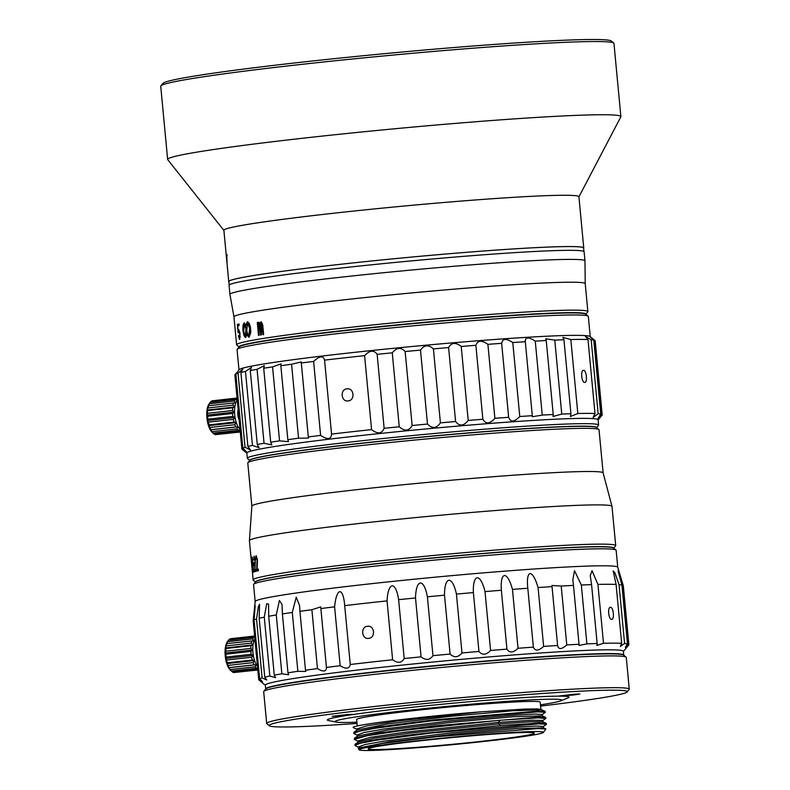 <?xml version="1.0" encoding="UTF-8"?>
<svg xmlns="http://www.w3.org/2000/svg" width="790" height="790" viewBox="0 0 790 790"><rect width="100%" height="100%" fill="white"/><g stroke="black" fill="none" stroke-linecap="round" stroke-linejoin="round"><path stroke-width="1.19" d="M238.975 369.858L237.069 349.624A176.407 7.11 -5.4 0 1 237.188 349.328L239.232 346.85A174.136 7.021 -5.4 0 1 344.163 330.724A174.136 7.021 -5.4 0 1 585.676 314.104L588.155 316.148A176.407 7.11 -5.4 0 1 588.323 316.425L590.239 336.659M237.188 349.328A176.407 7.11 -5.4 0 1 343.482 332.985A176.407 7.11 -5.4 0 1 588.155 316.148M598.109 419.964L602.118 415.125A180.959 7.298 174.6 0 0 602.197 414.869L595.206 340.895A180.959 7.298 174.6 0 0 595.038 340.618L590.081 336.53A176.407 7.11 174.6 0 0 576.038 335.355A176.407 7.11 174.6 0 0 345.408 353.367A176.407 7.11 174.6 0 0 239.113 369.7L235.825 374.095L242.816 448.068A180.959 7.298 174.6 0 1 245.028 447.239L250.558 450.024L247.902 446.449L240.901 372.485A180.959 7.298 174.6 0 1 245.463 371.458L252.454 445.422A180.959 7.298 174.6 0 0 247.902 446.449M587.997 339.552A180.959 7.298 174.6 0 0 580.63 339.414A180.959 7.298 174.6 0 0 570.834 339.542L577.826 413.516A180.959 7.298 174.6 0 1 587.622 413.377A180.959 7.298 174.6 0 1 594.989 413.526L593.132 417.485L598.168 413.733L591.177 339.769L585.469 336.441L587.997 339.552L594.989 413.526M590.318 336.935L593.764 340.135A180.959 7.298 174.6 0 0 591.177 339.769M598.168 413.733A180.959 7.298 174.6 0 1 600.756 414.108L593.764 340.135C588.827 335.72 589.212 335.859 594.939 340.549L601.931 414.513A180.959 7.298 174.6 0 1 602.197 414.869M584.699 382.439C581.568 382.854 580.344 369.977 583.553 370.362C586.486 369.967 587.711 382.844 584.699 382.439L584.798 382.429M570.933 413.723L563.942 339.749A180.959 7.298 174.6 0 0 554.768 340.115L561.759 414.088A180.959 7.298 174.6 0 1 570.933 413.723L570.36 416.518L577.826 413.516M553.227 414.493L546.236 340.529A180.959 7.298 174.6 0 0 535.255 341.122L542.246 415.096A180.959 7.298 174.6 0 1 553.227 414.493L553.039 416.478L561.759 414.088M532.292 415.698L525.301 341.724A180.959 7.298 174.6 0 0 512.779 342.544L519.771 416.518A180.959 7.298 174.6 0 1 532.292 415.698L532.302 416.735L542.246 415.096M508.651 417.298L501.66 343.324A180.959 7.298 174.6 0 0 487.894 344.351L494.886 418.315A180.959 7.298 174.6 0 1 508.651 417.298C510.518 422.472 514.221 422.216 519.771 416.518M482.868 419.253L475.876 345.289A180.959 7.298 174.6 0 0 461.222 346.484L468.213 420.458A180.959 7.298 174.6 0 1 482.868 419.253C485.741 424.329 489.751 424.013 494.886 418.315M455.593 421.524L448.601 347.56A180.959 7.298 174.6 0 0 433.414 348.904L440.405 422.867A180.959 7.298 174.6 0 1 455.593 421.524C459.405 426.491 463.612 426.136 468.213 420.458M427.489 424.052L420.497 350.089A180.959 7.298 174.6 0 0 405.151 351.54L412.143 425.514A180.959 7.298 174.6 0 1 427.489 424.052C432.17 428.911 436.475 428.516 440.405 422.867M399.246 426.778L392.255 352.804A180.959 7.298 174.6 0 0 377.136 354.345L384.128 428.308A180.959 7.298 174.6 0 1 399.246 426.778C404.687 431.528 408.983 431.113 412.143 425.514M371.577 429.622L364.585 355.658A180.959 7.298 174.6 0 0 324.562 360.131L331.553 434.095A180.959 7.298 174.6 0 1 371.577 429.622C377.65 434.283 381.837 433.848 384.128 428.308M348.113 400.915C341.053 402.12 339.819 389.243 346.978 388.838C354.127 387.633 355.362 400.51 348.113 400.915L347.541 400.945M346.978 388.838L347.551 388.808M320.602 435.409L313.61 361.445A180.959 7.298 174.6 0 0 301.306 362.975L308.298 436.949A180.959 7.298 174.6 0 1 320.602 435.409C327.524 439.912 331.178 439.477 331.553 434.095L331.563 434.214M298.561 438.213L291.569 364.249A180.959 7.298 174.6 0 0 280.845 365.701L287.837 439.675A180.959 7.298 174.6 0 1 298.561 438.213L308.515 438.075L308.298 436.949M279.551 440.86L272.56 366.886A180.959 7.298 174.6 0 0 263.702 368.239L270.694 442.203A180.959 7.298 174.6 0 1 279.551 440.86L288.449 441.669L287.837 439.675M264.058 443.279L257.066 369.315A180.959 7.298 174.6 0 0 250.272 370.52L257.264 444.484A180.959 7.298 174.6 0 1 264.058 443.279L271.839 444.918L270.694 442.203M235.825 374.095A180.959 7.298 174.6 0 1 238.037 373.265L245.028 447.239M241.878 448.927L234.887 374.964A180.959 7.298 174.6 0 1 234.966 374.707L241.957 448.671A180.959 7.298 174.6 0 0 241.878 448.927A180.959 7.298 174.6 0 0 242.056 449.204L246.855 453.174M596.549 427.588A174.136 7.021 174.6 0 0 354.868 443.941A174.136 7.021 174.6 0 0 249.818 460.363M596.618 427.657L598.484 425.405A176.407 7.11 174.6 0 0 598.593 425.109A176.407 7.11 174.6 0 0 353.752 441.669A176.407 7.11 174.6 0 0 247.339 458.309A176.407 7.11 174.6 0 0 247.507 458.585L249.758 460.442M598.593 425.109L598.099 419.826A176.407 7.11 174.6 0 0 583.889 418.374A176.407 7.11 174.6 0 0 353.258 436.386A176.407 7.11 174.6 0 0 246.845 453.026L247.339 458.309M600.756 414.108L598.02 418.384L601.931 414.513M252.454 445.422L259.1 447.723L257.264 444.484M241.957 448.671L246.411 451.762L242.816 448.068M234.966 374.707L236.398 372.969M238.037 373.265L242.895 368.91L240.901 372.485M245.463 371.458L251.506 367.36L250.272 370.52M257.066 369.315L264.344 365.642L263.702 368.239M272.56 366.886L281.082 363.825L280.845 365.701M291.569 364.249L301.316 361.938L301.306 362.975M313.61 361.445C319.575 355.865 323.228 355.431 324.562 360.131L324.552 360.023M364.585 355.658C369.7 350.237 373.887 349.792 377.136 354.345M392.255 352.804C396.748 347.481 401.043 347.057 405.151 351.54M420.497 350.089C424.22 344.865 428.526 344.47 433.414 348.904M448.601 347.56C451.465 342.435 455.672 342.08 461.222 346.484M475.876 345.289C477.792 340.273 481.801 339.967 487.894 344.351M501.66 343.324C502.568 338.426 506.281 338.16 512.779 342.544M535.255 341.122C528.49 336.728 525.182 336.925 525.301 341.724L525.123 340.796M546.236 340.529L545.702 338.801L554.768 340.115M563.942 339.749L562.885 337.389L570.834 339.542M251.842 566.351L251.812 565.995A182.105 7.347 174.6 0 1 251.812 565.956L252.326 571.417A182.105 7.347 174.6 0 0 252.326 571.456L252.296 571.17M251.655 564.425L251.684 564.712A182.105 7.347 174.6 0 1 251.694 564.672L251.21 559.537A182.105 7.347 174.6 0 0 251.2 559.567L251.23 559.922M613.731 548.181L615.588 545.939A182.105 7.347 174.6 0 0 615.706 545.633L611.993 506.38A182.105 7.347 174.6 0 0 611.983 506.331A182.105 7.347 174.6 0 0 597.329 504.889A182.105 7.347 174.6 0 0 359.253 523.484A182.105 7.347 174.6 0 0 249.413 540.607A182.105 7.347 174.6 0 0 249.413 540.656L251.102 558.54M615.706 545.633A182.105 7.347 174.6 0 0 362.966 562.727A182.105 7.347 174.6 0 0 253.116 579.909A182.105 7.347 174.6 0 0 253.294 580.186L255.535 582.042M251.684 564.672L251.882 566.756M252.385 571.447L252.474 573.066A182.105 7.347 174.6 0 1 252.484 573.017L251.052 557.928A182.105 7.347 174.6 0 0 251.052 557.967L251.21 559.656M251.111 558.323L251.23 559.33M252.415 571.871L253.116 579.909M251.803 559.962L251.556 557.385A182.105 7.347 174.6 0 1 251.694 557.306L253.116 572.404A182.105 7.347 174.6 0 0 252.988 572.483L251.941 559.942M252.306 559.685L252.059 557.118A182.105 7.347 174.6 0 1 252.247 557.029L253.679 572.128A182.105 7.347 174.6 0 0 253.491 572.207L252.504 559.666M253.718 565.837L253.432 562.816L253.718 565.837M254.943 560.396L254.805 571.683A182.105 7.347 174.6 0 1 256.237 571.239L256.088 569.63A182.105 7.347 174.6 0 0 254.943 569.985L255.279 561.611L254.173 556.328A182.105 7.347 174.6 0 0 254.015 556.377L253.748 560.11A182.105 7.347 174.6 0 1 253.936 560.051L254.123 557.997A182.105 7.347 174.6 0 1 254.281 557.947L255.21 560.367M257.076 559.814L256.602 571.13A182.105 7.347 174.6 0 1 258.429 570.647L258.281 569.037A182.105 7.347 174.6 0 0 256.829 569.422L257.402 559.725L256.197 555.755A182.105 7.347 174.6 0 0 256 555.814L255.555 559.557A182.105 7.347 174.6 0 1 255.792 559.488L256.098 557.434A182.105 7.347 174.6 0 1 256.306 557.375L257.402 559.784M253.807 562.786L254.094 565.798M255.032 569.975L255.17 571.565M256.088 569.708A181.72 7.327 174.6 0 0 255.318 569.946L254.943 569.985M254.39 556.348L254.044 558.184M254.281 557.947L254.992 558.5M257.441 560.633L256.957 571.032M258.291 569.106A181.72 7.327 174.6 0 0 257.194 569.393L256.829 569.422M256.365 555.775L255.861 557.987M256.306 557.375L257.293 558.727M613.652 548.112A179.824 7.248 174.6 0 0 364.072 564.998A179.824 7.248 174.6 0 0 255.604 581.963M249.413 540.607L251.862 506.113A176.407 7.11 -5.4 0 1 392.413 485.86A176.407 7.11 -5.4 0 1 588.906 471.502A176.407 7.11 174.6 0 1 603.116 472.904L611.983 506.331M251.862 506.133L247.784 462.979A176.407 7.11 -5.4 0 1 247.902 462.683A176.407 7.11 -5.4 0 1 391.238 442.39A176.407 7.11 -5.4 0 1 584.827 428.328A176.407 7.11 -5.4 0 1 598.869 429.513A176.407 7.11 -5.4 0 1 599.037 429.78L603.116 472.934M249.986 486.255L250.104 487.539M249.314 479.086A176.407 7.11 174.6 0 1 249.334 479.046L249.531 481.327A176.407 7.11 174.6 0 0 249.522 481.367L249.334 479.086M249.354 478.987A176.407 7.11 174.6 0 1 249.383 478.938L249.571 481.219A176.407 7.11 174.6 0 0 249.551 481.268L249.393 478.977M247.902 462.683L249.946 460.215A174.136 7.021 -5.4 0 1 391.435 440.178A174.136 7.021 -5.4 0 1 582.526 426.304A174.136 7.021 -5.4 0 1 596.391 427.459L598.869 429.513M255.16 601.536L253.56 584.59A182.105 7.347 -5.4 0 1 253.679 584.274L255.733 581.805A179.824 7.248 -5.4 0 1 401.843 561.117A179.824 7.248 -5.4 0 1 599.185 546.789A179.824 7.248 -5.4 0 1 613.494 547.983L615.973 550.028A182.105 7.347 -5.4 0 1 616.151 550.314L617.75 567.26M253.679 584.274A182.105 7.347 -5.4 0 1 401.636 563.329A182.105 7.347 -5.4 0 1 601.476 548.813A182.105 7.347 -5.4 0 1 615.973 550.028M623.419 651.434L628.771 644.976A185.897 7.495 174.6 0 0 628.88 644.68L623.31 585.805A185.897 7.495 174.6 0 0 623.3 585.745L617.74 567.23A182.105 7.347 174.6 0 0 603.086 565.798A182.105 7.347 174.6 0 0 400.372 580.611A182.105 7.347 174.6 0 0 255.17 601.506L253.175 620.733A185.897 7.495 -5.4 0 1 253.274 620.496L258.844 679.37A185.897 7.495 -5.4 0 0 258.735 679.667A185.897 7.495 -5.4 0 0 258.923 679.953L265.371 685.276M392.62 659.769L387.051 600.894C388.068 581.47 395.8 580.65 398.624 599.679A185.897 7.495 -5.4 0 1 415.51 597.971C415.994 578.606 423.934 577.826 427.4 596.806A185.897 7.495 -5.4 0 1 444.513 595.186C444.424 575.89 452.374 575.15 456.432 594.09A185.897 7.495 -5.4 0 1 473.378 592.589C472.657 573.362 480.429 572.701 485.021 591.601A185.897 7.495 -5.4 0 1 501.364 590.268C500.001 571.101 507.397 570.518 512.453 589.399A185.897 7.495 -5.4 0 1 527.809 588.254C525.775 569.165 532.618 568.672 538.059 587.543A185.897 7.495 -5.4 0 1 552.042 586.624L551.924 585.469L561.216 586.071A185.897 7.495 -5.4 0 1 573.471 585.4L572.809 579.959L574.498 570.696L581.331 585.025A185.897 7.495 -5.4 0 1 591.572 584.61L590.249 575.614L592.036 570.706L597.931 584.422A185.897 7.495 -5.4 0 1 605.9 584.284A185.897 7.495 174.6 0 1 616.091 584.432L613.178 570.844L614.867 572.75L619.024 584.63L624.594 643.495L620.318 646.437L621.661 643.307A185.897 7.495 174.6 0 0 611.46 643.159A185.897 7.495 -5.4 0 0 603.501 643.297L596.855 645.46L597.141 643.485A185.897 7.495 -5.4 0 0 586.901 643.889L579.001 645.44L579.031 644.265A185.897 7.495 -5.4 0 0 566.776 644.936C561.591 649.528 558.53 649.716 557.602 645.499A185.897 7.495 -5.4 0 0 543.629 646.408C538.582 651.019 535.166 651.266 533.369 647.129A185.897 7.495 -5.4 0 0 518.023 648.274C513.253 652.886 509.55 653.182 506.933 649.133A185.897 7.495 -5.4 0 0 490.58 650.476C486.215 655.088 482.334 655.414 478.938 651.464A185.897 7.495 -5.4 0 0 461.992 652.965C458.151 657.557 454.181 657.922 450.083 654.051A185.897 7.495 -5.4 0 0 432.959 655.68C429.74 660.233 425.771 660.628 421.07 656.846A185.897 7.495 -5.4 0 0 404.194 658.554C401.675 663.067 397.824 663.472 392.62 659.769A185.897 7.495 174.6 0 0 350.266 664.499C349.378 668.893 346.01 669.298 340.164 665.713A185.897 7.495 -5.4 0 0 326.438 667.432L326.477 667.777M618.096 570.548L621.918 585.044A185.897 7.495 174.6 0 0 619.024 584.63M627.477 643.909L621.918 585.044C616.723 566.242 617.089 566.371 622.994 585.42L628.563 644.294L625.354 647.356L627.477 643.909A185.897 7.495 174.6 0 0 624.594 643.495M591.572 584.61L597.141 643.485M581.331 585.025L586.901 643.889M573.471 585.4L579.031 644.265M561.216 586.071L566.776 644.936M552.042 586.624L557.621 645.736M538.059 587.543L543.629 646.408M527.809 588.254L533.369 647.129M512.453 589.399L518.023 648.274M501.364 590.268L506.933 649.133M485.021 591.601L490.58 650.476M473.378 592.589L478.938 651.464M456.432 594.09L461.992 652.965M444.513 595.186L450.083 654.051M427.4 596.806L432.959 655.68M415.51 597.971L421.07 656.846M398.624 599.679L404.194 658.554M256.533 619.014L262.102 677.889A185.897 7.495 -5.4 0 0 259.634 678.817L254.064 619.943C255.713 600.489 255.456 600.677 253.274 620.496C255.456 600.677 255.713 600.489 254.064 619.943A185.897 7.495 -5.4 0 1 256.533 619.014L258.34 606.69L259.564 604.241L259.179 618.293A185.897 7.495 -5.4 0 1 264.275 617.148L266.694 603.708L268.59 604.103L268.699 616.279A185.897 7.495 -5.4 0 1 276.283 614.936L279.423 600.469L282.02 604.508L282.395 613.949A185.897 7.495 -5.4 0 1 292.29 612.448L296.23 597.161L299.548 605.456L299.933 611.351A185.897 7.495 -5.4 0 1 311.892 609.722L320.73 606.898L320.868 608.557A185.897 7.495 -5.4 0 1 334.604 606.838L340.164 665.713M320.868 608.557L326.438 667.432C326.408 671.737 323.416 672.122 317.452 668.597A185.897 7.495 -5.4 0 0 305.493 670.226L305.789 671.461L297.86 671.312A185.897 7.495 -5.4 0 0 287.965 672.813L288.666 674.779L281.852 673.811A185.897 7.495 -5.4 0 0 274.268 675.154L275.542 677.652L269.834 676.023A185.897 7.495 -5.4 0 0 264.749 677.168L266.734 680.012L262.102 677.889M311.892 609.722L317.452 668.597M299.933 611.351L305.493 670.226M292.29 612.448L297.86 671.312M282.395 613.949L287.965 672.813M276.283 614.936L281.852 673.811M268.699 616.279L274.268 675.154M264.275 617.148L269.834 676.023M259.179 618.293L264.749 677.168M258.735 679.667L253.175 620.792A185.897 7.495 -5.4 0 1 253.175 620.733M597.931 584.422L603.501 643.297M616.091 584.432L621.661 643.307M611.658 619.38C608.527 619.785 607.303 606.918 610.512 607.303C613.445 606.918 614.669 619.785 611.658 619.38L611.756 619.37M387.051 600.894A185.897 7.495 174.6 0 0 344.697 605.634L350.266 664.499M368.624 638.36C361.553 639.554 360.329 626.697 367.488 626.282C374.638 625.087 375.872 637.945 368.624 638.36L368.14 638.389M367.488 626.282L368.17 626.253M334.604 606.838C336.451 587.296 343.196 586.476 344.697 605.634M259.634 678.817C263.663 682.688 263.406 682.876 258.844 679.37C263.406 682.876 263.663 682.688 259.634 678.817M265.707 688.91L265.351 685.137A179.824 7.248 -5.4 0 1 408.035 664.509A179.824 7.248 -5.4 0 1 608.922 649.814A179.824 7.248 174.6 0 1 623.409 651.286L623.764 655.058A179.824 7.248 174.6 0 0 609.278 653.587A179.824 7.248 -5.4 0 0 408.391 668.281A179.824 7.248 -5.4 0 0 265.707 688.91A179.824 7.248 -5.4 0 0 265.746 689.018M540.854 709.183L540.192 702.162A92.193 3.713 174.6 0 0 532.766 701.402A92.193 3.713 174.6 0 0 429.78 708.936A92.193 3.713 174.6 0 0 356.626 719.512L357.248 726.01M540.439 704.838A113.809 4.592 174.6 0 0 560.742 700.839A113.809 4.592 174.6 0 0 552.546 699.189A113.809 4.592 174.6 0 0 417.979 709.272A113.809 4.592 174.6 0 0 336.185 722.07A113.809 4.592 174.6 0 0 344.272 722.485A113.809 4.592 174.6 0 0 356.882 722.198M357.011 729.368L353.249 727.58C349.387 725.279 422.966 716.273 481.396 711.8L524.935 709.064L537.467 708.907L541.802 709.677M481.396 711.8L396.175 721.221L367.004 725.793L356.606 728.982M542.404 715.957L542.266 714.466L535.136 714.071L514.991 715.128L449.441 720.974L384.049 729.012L364.081 732.498L357.169 734.976L357.317 736.468M542.977 721.951L542.829 720.45L530.929 720.223L498.451 722.415L404.766 732.212L370.243 737.366L357.751 741.01M358.137 741.346L354.315 739.401L367.202 735.707L402.841 730.394L499.961 720.273L538.178 717.863L545.732 718.475M354.236 733.831L353.752 733.416L359.124 731.273L375.26 728.242L430.264 721.033L537.615 711.869L545.337 712.284L542.157 714.614M541.713 709.835L513.441 710.714L450.656 716.313L387.14 724.005L357.07 730.039L354.009 732.212L353.752 733.416M545.9 718.268L545.692 717.379L542.276 715.839L514.004 716.708L451.248 722.297L387.752 729.99L357.643 736.023L354.582 738.196L354.315 739.401M546.245 723.373L538.671 723.107L500.455 725.516L407.107 735.154L371.014 740.358L355.125 744.2L354.888 745.395L360.299 743.242L376.238 740.25L431.212 733.041L538.74 723.857L546.473 724.262L546.245 723.373L542.829 721.823L529.843 721.784L498.589 723.917L408.44 733.258L373.561 738.294L358.186 742.027M545.337 712.284L545.12 711.395L537.536 711.128L434.451 719.808L379.121 726.879L354.009 732.212M545.692 717.379L538.108 717.113L434.915 725.812L379.951 732.824L354.582 738.196M543.54 727.936L543.401 726.445L536.242 726.05L516.067 727.116L450.488 732.962L385.125 741L365.187 744.486L358.314 747.004M543.411 727.807L515.199 728.686L452.453 734.275L388.927 741.958L358.779 748.002M543.362 732.478L545.91 728.953L538.188 728.587L436.396 736.734L382.429 743.43L358.245 748.377L359.193 749.888A92.568 3.733 174.6 0 0 366.56 750.5A92.568 3.733 174.6 0 0 468.144 743.123A92.568 3.733 174.6 0 0 543.362 732.478A92.568 3.733 174.6 0 0 535.966 731.56A92.568 3.733 174.6 0 0 430.738 739.312A92.568 3.733 174.6 0 0 359.193 749.888M484.013 741.05A83.463 3.367 -5.4 0 1 368.17 748.881A83.463 3.367 -5.4 0 1 418.512 741.01A83.463 3.367 -5.4 0 1 534.356 733.169A83.463 3.367 -5.4 0 1 484.013 741.05M573.708 694.993L579.89 694.025L575.288 694.114L559.498 695.951L573.708 694.993M357.001 723.452A179.824 7.248 -5.4 0 1 269.341 725.773A179.824 7.248 -5.4 0 1 377.64 708.541A179.824 7.248 -5.4 0 1 627.102 691.951A179.824 7.248 -5.4 0 1 540.558 706.092M346.346 715.345L352.528 714.377L347.926 714.466L332.136 716.303L346.346 715.345M560.742 700.839L568.02 697.906A121.403 4.898 174.6 0 0 559.281 696.148A121.403 4.898 -5.4 0 0 415.738 706.902A121.403 4.898 -5.4 0 0 328.492 720.549L336.185 722.07M269.341 725.773L266.862 723.729A182.105 7.347 -5.4 0 1 266.684 723.443A182.105 7.347 -5.4 0 1 376.534 706.27A182.105 7.347 -5.4 0 1 629.274 689.176A182.105 7.347 -5.4 0 1 629.156 689.482L627.102 691.951M629.274 689.176L626.273 657.399A182.105 7.347 174.6 0 0 626.095 657.112A182.105 7.347 174.6 0 0 373.532 674.492A182.105 7.347 174.6 0 0 263.801 691.359A182.105 7.347 174.6 0 0 263.682 691.675L266.684 723.443M626.095 657.112L623.616 655.068A179.824 7.248 174.6 0 0 374.213 672.231A179.824 7.248 174.6 0 0 265.855 688.89L263.801 691.359M585.232 283.699A176.407 7.11 174.6 0 0 585.222 283.669A176.407 7.11 174.6 0 0 571.012 282.218A176.407 7.11 -5.4 0 0 373.947 296.635A176.407 7.11 -5.4 0 0 233.968 316.869A176.407 7.11 -5.4 0 1 233.968 316.869L236.615 344.796A176.407 7.11 174.6 0 0 236.783 345.072L239.113 346.998M585.825 314.223L587.75 311.892A176.407 7.11 174.6 0 0 587.869 311.596A176.407 7.11 174.6 0 0 573.659 310.144A176.407 7.11 174.6 0 0 376.583 324.562A176.407 7.11 174.6 0 0 236.615 344.796M246.776 334.111L248.633 337.192A176.407 7.11 174.6 0 1 249.156 337.093L250.795 332.462L250.549 327.751L249.383 323.653L247.714 321.807A176.407 7.11 174.6 0 0 247.181 321.915L245.976 325.618L244.426 322.913A176.407 7.11 174.6 0 0 243.962 323.011L242.994 325.391L242.836 329.756L243.962 335.572L245.325 337.439A176.407 7.11 174.6 0 1 245.789 337.34L247.132 334.081L248.978 337.172M247.764 321.836A176.032 7.1 174.6 0 0 247.537 321.885L245.976 325.618M244.456 322.952A176.032 7.1 174.6 0 0 244.317 322.982L243.359 325.362L243.359 331.425L244.317 335.543L245.69 337.409M244.466 325.065L245.374 325.786L246.332 329.055L245.789 335.227A176.032 7.1 174.6 0 0 245.483 335.286L244.594 334.565L243.695 331.296L244.159 325.134A176.407 7.11 174.6 0 1 244.466 325.065L245.976 329.075L245.433 335.256A176.407 7.11 174.6 0 0 245.127 335.316M247.912 323.93L249.107 325.036L249.986 328.324L249.314 334.94A176.032 7.1 174.6 0 0 248.781 335.049L247.616 333.933L246.786 330.645L247.389 324.038A176.407 7.11 174.6 0 1 247.912 323.93L249.64 328.354L248.959 334.97A176.407 7.11 174.6 0 0 248.425 335.069M257.965 322.458A176.407 7.11 174.6 0 0 257.293 322.567L257.629 322.547A176.032 7.1 174.6 0 1 257.965 322.488L258.073 323.663L258.636 322.35A176.407 7.11 174.6 0 1 259.179 322.261L260.167 323.732L260.858 321.984A176.407 7.11 174.6 0 1 261.421 321.895L262.734 324.947L263.653 334.585A176.407 7.11 174.6 0 0 262.922 334.693L261.293 323.545A176.407 7.11 174.6 0 0 260.868 323.614L261.362 334.95A176.407 7.11 174.6 0 0 260.67 335.059L259.061 323.91L260.088 325.401L260.996 335.009M261.293 323.545L262.339 325.036L263.248 334.644M261.46 321.915A176.032 7.1 174.6 0 0 261.174 321.965L260.167 323.732M259.219 322.281A176.032 7.1 174.6 0 0 258.962 322.32L258.073 323.663M257.629 322.547L258.834 335.365M259.061 323.91A176.407 7.11 174.6 0 0 258.784 323.949L258.231 325.273L259.179 335.306A176.407 7.11 174.6 0 0 258.508 335.414L257.293 322.567M238.195 331.138L237.711 325.994A176.407 7.11 174.6 0 1 239.113 325.579L238.965 323.969A176.407 7.11 174.6 0 0 237.346 324.463L238.136 332.807A176.407 7.11 174.6 0 1 238.432 332.709L238.679 331.316A176.407 7.11 174.6 0 1 238.965 331.227L239.745 333.973L239.577 337.656A176.407 7.11 174.6 0 0 239.281 337.735L238.659 335.622A176.407 7.11 174.6 0 0 238.402 335.701L239.439 339.344A176.407 7.11 174.6 0 1 239.726 339.256L239.982 333.578L238.817 329.618A176.407 7.11 174.6 0 0 238.531 329.707L238.195 331.138L238.531 329.707M238.965 331.227L239.775 332.057M240.2 336.55L239.943 337.616A176.032 7.1 174.6 0 0 239.656 337.705L239.281 337.735M239.103 337.518L239.805 339.315M238.975 324.038A176.032 7.1 174.6 0 0 237.721 324.423L237.859 325.944M238.353 331.119L238.462 332.353M585.795 314.203A174.136 7.021 174.6 0 0 571.782 312.643A174.136 7.021 174.6 0 0 375.734 327.03A174.136 7.021 174.6 0 0 239.133 346.978M277.843 339.019A169.583 6.843 -5.4 0 1 345.921 330.427A169.583 6.843 -5.4 0 1 546.285 313.65M167.648 159.452L160.726 86.238A227.629 9.184 -5.4 0 1 160.874 85.853L162.928 83.385A225.347 9.085 -5.4 0 1 346.02 57.463A225.347 9.085 -5.4 0 1 593.33 39.5A225.347 9.085 -5.4 0 1 611.263 41.001L613.741 43.045A227.629 9.184 -5.4 0 1 613.958 43.401L620.881 116.614A227.629 9.184 174.6 0 0 602.543 114.748A227.629 9.184 -5.4 0 0 348.252 133.352A227.629 9.184 -5.4 0 0 167.648 159.452A227.629 9.184 -5.4 0 0 167.747 159.689L223.886 230.384M160.874 85.853A227.629 9.184 -5.4 0 1 345.822 59.675A227.629 9.184 -5.4 0 1 595.62 41.534A227.629 9.184 -5.4 0 1 613.741 43.045M578.922 196.828L620.822 116.861A227.629 9.184 174.6 0 0 620.881 116.614M583.642 248.327A178.303 7.189 174.6 0 0 583.761 248.02L578.912 196.73A178.303 7.189 174.6 0 0 564.554 195.268A178.303 7.189 174.6 0 0 365.355 209.844A178.303 7.189 174.6 0 0 223.886 230.295L226.641 259.456M584.975 260.868A178.303 7.189 174.6 0 0 584.975 260.848A178.303 7.189 174.6 0 0 570.607 259.387A178.303 7.189 -5.4 0 0 371.418 273.952A178.303 7.189 -5.4 0 0 229.939 294.413A178.303 7.189 -5.4 0 1 229.939 294.413L229.09 285.348A178.303 7.189 174.6 0 1 370.559 264.897A178.303 7.189 174.6 0 1 569.758 250.331A178.303 7.189 174.6 0 1 584.116 251.793L584.975 260.848L585.232 283.679L587.869 311.596M583.761 248.02A178.303 7.189 174.6 0 0 569.402 246.549A178.303 7.189 174.6 0 0 370.204 261.125A178.303 7.189 174.6 0 0 228.725 281.576A178.303 7.189 174.6 0 0 228.912 281.862M227.145 264.749L226.463 257.56M227.066 263.327L226.74 254.795L227.066 263.327M227.569 267.593L227.52 268.146M227.115 254.755L226.977 256.088M229.209 285.042L228.883 281.566A178.155 7.189 -5.4 0 1 370.234 261.125A178.155 7.189 -5.4 0 1 569.254 246.569A178.155 7.189 174.6 0 1 583.613 248.03L583.938 251.506M237.286 400.313A15.553 6.073 83.6 0 0 234.709 414.78A15.553 6.073 83.6 0 0 240.022 429.256M238.165 409.595A7.584 2.963 83.6 0 0 239.143 419.984M240.279 432.012L216.43 434.54M237.069 398.071A17.074 6.666 83.6 0 0 236.151 398.525L211.157 401.33A17.074 6.666 -96.4 0 1 212.233 400.826L237.069 398.041M235.134 399.562A17.074 6.666 83.6 0 0 234.275 401.014L209.281 403.809A17.074 6.666 -96.4 0 1 209.903 402.683A17.074 6.666 -96.4 0 1 210.14 402.357L235.134 399.562L237.148 400.096L236.151 398.525M233.544 402.949A17.074 6.666 83.6 0 0 233.02 405.171L208.027 407.966A17.074 6.666 -96.4 0 1 208.55 405.744L235.548 402.811L234.275 401.014M232.675 407.788A17.074 6.666 83.6 0 0 232.536 410.514L207.543 413.308A17.074 6.666 -96.4 0 1 207.681 410.583L232.675 407.788L234.571 406.978L233.02 405.171M232.616 413.486A17.074 6.666 83.6 0 0 232.892 416.389L207.898 419.184A17.074 6.666 -96.4 0 1 207.622 416.281L232.616 413.486L234.314 412.084L232.536 410.514M233.376 419.362A17.074 6.666 83.6 0 0 234.028 422.087L209.034 424.882A17.074 6.666 -96.4 0 1 208.382 422.156L233.376 419.362L234.828 417.515L232.892 416.389M234.867 424.704A17.074 6.666 83.6 0 0 235.815 426.926L210.821 429.721A17.074 6.666 -96.4 0 1 209.873 427.499L234.867 424.704L236.042 422.63L234.028 422.087M236.911 428.871A17.074 6.666 83.6 0 0 238.037 430.323L213.043 433.118A17.074 6.666 -96.4 0 1 211.917 431.666L236.911 428.871L237.82 426.788L235.815 426.926M240.269 431.873L215.433 434.648A17.074 6.666 -96.4 0 1 214.258 434.144L239.252 431.35A17.074 6.666 83.6 0 0 240.259 431.814M210.821 429.721L211.917 431.666M209.034 424.882L208.6 425.692L209.873 427.499M207.898 419.184L207.385 420.586L208.382 422.156M207.543 413.308L206.871 415.155L207.622 416.281M208.027 407.966L207.118 410.05L207.681 410.583M209.281 403.809L208.55 405.744M211.157 401.33L210.347 402.337M212.737 432.841L212.056 432.179A15.553 6.073 -96.4 0 1 207.01 418.572A15.553 6.073 -96.4 0 1 208.925 404.174L209.903 402.683M213.043 433.118L214.258 434.144M239.252 431.35L239.933 429.513L238.037 430.323M237.82 426.788L210.367 429.859M236.042 422.63L208.6 425.692M234.828 417.515L207.385 420.586M234.314 412.084L206.871 415.155M234.571 406.978L207.118 410.05M254.903 639.09A15.553 6.073 83.6 0 0 252.988 652.698A15.553 6.073 83.6 0 0 257.471 666.306M256.029 651.039A7.584 2.963 83.6 0 0 256.345 654.357M257.826 669.999L234.709 672.448M254.637 636.306A17.074 6.666 83.6 0 0 254.429 636.444L229.436 639.238A17.074 6.666 -96.4 0 1 230.512 638.735L254.617 636.039M253.412 637.471A17.074 6.666 83.6 0 0 252.553 638.922L227.56 641.717A17.074 6.666 -96.4 0 1 228.182 640.591A17.074 6.666 -96.4 0 1 228.419 640.265L253.412 637.471L255.427 638.014M251.822 640.868A17.074 6.666 83.6 0 0 251.299 643.09L226.305 645.884A17.074 6.666 -96.4 0 1 226.839 643.662L253.827 640.73L252.553 638.922M250.953 645.697A17.074 6.666 83.6 0 0 250.815 648.422L225.822 651.217A17.074 6.666 -96.4 0 1 225.96 648.491L250.953 645.697L252.849 644.887L251.299 643.09M250.894 651.394A17.074 6.666 83.6 0 0 251.171 654.298L226.177 657.092A17.074 6.666 -96.4 0 1 225.9 654.199L250.894 651.394L252.593 649.992L250.815 648.422M251.655 657.27A17.074 6.666 83.6 0 0 252.306 660.006L227.313 662.8A17.074 6.666 -96.4 0 1 226.661 660.065L251.655 657.27L253.106 655.433L251.171 654.298M253.146 662.613A17.074 6.666 83.6 0 0 254.094 664.834L229.1 667.629A17.074 6.666 -96.4 0 1 228.152 665.407L253.146 662.613L254.331 660.539L252.306 660.006M255.19 666.78A17.074 6.666 83.6 0 0 256.315 668.231L231.322 671.026A17.074 6.666 -96.4 0 1 230.196 669.574L255.19 666.78L256.098 664.706L254.094 664.834M257.817 669.871L233.712 672.567A17.074 6.666 -96.4 0 1 232.536 672.063L257.53 669.268A17.074 6.666 83.6 0 0 257.767 669.407M229.1 667.629L230.196 669.574M227.313 662.8L226.878 663.61L228.152 665.407M226.177 657.092L225.664 658.505L226.661 660.065M225.822 651.217L225.15 653.063L225.9 654.199M226.305 645.884L225.397 647.958L225.96 648.491M227.56 641.717L226.839 643.662M229.436 639.238L228.626 640.246M231.016 670.75L230.334 670.088A15.553 6.073 -96.4 0 1 225.288 656.48A15.553 6.073 -96.4 0 1 227.204 642.092L228.182 640.591M231.322 671.026L232.536 672.063M258.212 667.422L256.315 668.231M256.098 664.706L228.646 667.767M254.331 660.539L226.878 663.61M253.106 655.433L225.664 658.505M252.593 649.992L225.15 653.063M252.849 644.887L225.397 647.958M499.961 720.273L498.451 722.415L498.589 723.917L500.455 725.516M251.872 566.697L252.267 570.854M251.279 560.436L251.615 563.951M357.564 735.352L354.147 733.792M542.72 720.608L545.781 718.436M356.754 730.483L356.616 728.982M545.12 711.395L541.713 709.845M543.283 726.602L546.344 724.43M358.7 747.34L355.293 745.78M357.742 740.971L357.89 742.472M358.314 746.965L358.453 748.456M355.135 744.21L358.196 742.037M545.91 728.953L543.421 727.817M358.255 748.387L358.769 748.012M227.204 265.43L228.725 281.576M233.968 316.889L229.949 294.433"/></g></svg>
